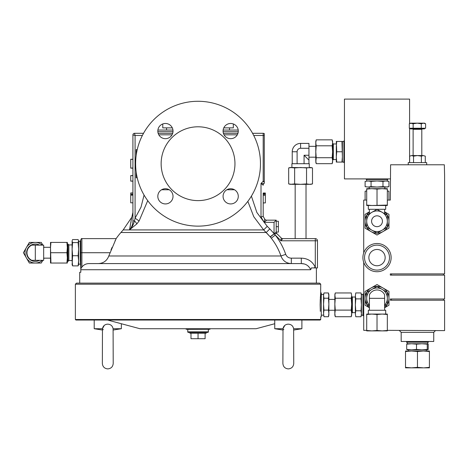 <?xml version="1.0" encoding="UTF-8"?>
<svg xmlns="http://www.w3.org/2000/svg" width="468" height="468" viewBox="0 0 468 468"><rect width="100%" height="100%" fill="white"/><g stroke="black" fill="none" stroke-linecap="round" stroke-linejoin="round"><path stroke-width="0.7" d="M301.889 320.036L301.889 328.723L293.635 328.723L293.746 363.466C293.424 366.76 291.617 368.573 288.317 368.895C285.018 368.573 283.21 366.76 282.888 363.466L283 328.723L274.745 328.723L282.888 330.028M293.635 328.723C293.026 325.863 291.254 324.342 288.317 324.154C285.386 324.33 283.614 325.857 283 328.723L284.772 325.424M121.352 323.733L121.352 328.723L113.098 328.723L113.209 363.466C112.887 366.76 111.074 368.573 107.78 368.895C104.481 368.573 102.673 366.76 102.352 363.466L102.463 328.723L94.208 328.723L94.208 320.036M113.098 328.723C112.49 325.863 110.717 324.342 107.78 324.154C104.85 324.33 103.077 325.857 102.463 328.723L104.235 325.424M371.592 221.241A5.429 5.429 0 0 1 377.021 215.818A5.429 5.429 0 0 1 382.444 221.241A5.429 5.429 0 0 1 377.021 226.67A5.429 5.429 0 0 1 371.592 221.241A5.429 5.429 0 0 1 377.021 215.818A5.429 5.429 0 0 1 382.444 221.241A5.429 5.429 0 0 1 377.021 226.67A5.429 5.429 0 0 1 371.592 221.241M371.592 188.674L366.707 188.674L366.707 189.101L371.592 188.674M382.175 188.674L371.861 188.674L377.021 189.101L382.175 188.674L387.334 189.101L387.334 188.674L382.175 188.674M423.973 367.848L429.402 367.848L429.402 367.357L423.973 367.848M411.489 367.848L423.429 367.848L417.456 367.357L411.489 367.848L405.516 367.357L405.516 367.848L411.489 367.848M173.02 196.332A7.599 7.599 0 0 0 165.42 188.733A7.599 7.599 0 0 0 157.821 196.332A7.599 7.599 0 0 0 165.42 203.931A7.599 7.599 0 0 0 173.02 196.332M173.02 131.075A7.599 7.599 0 0 0 165.42 123.476A7.599 7.599 0 0 0 157.821 131.075A7.599 7.599 0 0 0 165.42 138.68A7.599 7.599 0 0 0 173.02 131.075M238.276 131.075A7.599 7.599 0 0 0 230.677 123.476A7.599 7.599 0 0 0 223.072 131.075A7.599 7.599 0 0 0 230.677 138.68A7.599 7.599 0 0 0 238.276 131.075M238.276 196.332A7.599 7.599 0 0 0 230.677 188.733A7.599 7.599 0 0 0 223.072 196.332A7.599 7.599 0 0 0 230.677 203.931A7.599 7.599 0 0 0 238.276 196.332M371.861 330.894L382.175 330.894L377.021 330.466L371.861 330.894L366.707 330.466L366.707 330.894L371.592 330.894M209.992 328.723L209.992 329.267L186.106 329.267L186.106 328.723M187.814 329.267L187.732 331.847A0.544 0.544 0 0 0 188.276 332.391L207.821 332.391A0.544 0.544 0 0 0 208.359 331.847L187.732 331.847M208.283 329.267L187.732 329.337M208.359 329.337L208.359 331.847M189.903 332.391L189.903 333.257L190.991 333.257L190.991 338.709L205.107 338.709L190.991 338.709M206.195 332.391L206.195 333.257L190.991 333.257M283.023 329.197L283.836 329.7M274.745 320.036L274.745 328.723M102.486 329.197L103.299 329.7M102.352 330.028L94.208 328.723M316.386 283.128L316.386 267.924M311.343 267.924L310.647 269.732L310.459 269.235C308.541 265.514 305.487 263.63 301.31 263.583L301.31 258.155C307.862 258.365 312.525 261.425 315.297 267.339L315.362 267.924L311.343 267.924L317.468 267.924L317.468 240.786A2.17 2.17 0 0 0 315.297 238.616L282.76 238.616L280.964 240.786L281.227 237.978L276.851 233.602L274.113 233.86L270.311 237.001L263.665 229.923L253.779 216.725L247.841 201.357M310.647 269.732L80.8 269.732L80.8 272.271L79.712 272.271L79.712 283.128M320.726 284.211L75.371 284.211L76.454 283.128L319.644 283.128L320.726 284.211L320.668 293.512M320.644 293.805L320.317 298.297M320.276 299.116L320.147 304.838L320.726 292.898L321.27 292.898L321.27 316.783L320.726 316.783L320.726 319.498L320.182 320.036L75.915 320.036L75.371 319.498L320.726 319.498M320.317 311.36L320.147 304.838M75.371 284.211L75.371 319.498M274.745 323.733L256.131 328.723L139.967 328.723L107.552 320.036M251.404 196.11L256.856 212.478L267.24 226.336L269.82 228.91L266.216 232.497L120.919 232.497A65.14 65.14 0 0 0 116.152 238.616L108.798 255.955M291.33 263.583L98.321 263.583C103.457 263.314 106.95 260.781 108.792 255.984L280.958 255.984L285.714 254.358C286.773 256.803 288.645 258.073 291.33 258.155L291.33 263.583C286.258 263.338 282.801 260.805 280.958 255.984C278.694 249.462 275.465 243.535 271.27 238.194L270.311 237.001L276.214 232.069L278.384 232.099L278.384 226.67L276.214 226.67L276.214 232.069A2.17 2.17 0 0 0 276.851 233.602A2.17 2.17 0 0 1 276.214 232.069L276.214 228.84M260.471 163.706A62.425 62.425 0 0 0 198.046 101.281A62.425 62.425 0 0 0 135.621 163.706A62.425 62.425 0 0 0 198.046 226.132A62.425 62.425 0 0 0 260.471 163.706M162.765 123.956L162.765 127.875L172.318 127.875M161.138 163.706A36.913 36.913 0 0 0 198.046 200.614A36.913 36.913 0 0 0 234.959 163.706A36.913 36.913 0 0 0 198.046 126.793A36.913 36.913 0 0 0 161.138 163.706M78.624 260.816L78.624 264.672L78.133 265.888L78.624 260.816L78.133 255.744L78.624 249.163L78.624 260.816M67.333 244.044L67.977 244.044L68.855 244.922L68.855 260.536L72.113 260.536M67.977 244.044L67.977 261.413L68.855 260.536M67.333 252.726L67.333 257.886L67.333 247.572L66.906 252.726L67.333 257.886L66.906 263.039L67.333 263.039L67.333 257.886M43.67 258.874L44.086 258.155L50.509 258.155L43.67 258.155M50.509 247.297L43.67 247.297M39.517 245.127A8.687 8.687 0 0 0 26.623 252.726A8.687 8.687 0 0 0 39.517 260.325M31.824 245.127A8.36 8.36 0 0 0 31.824 260.325L43.67 260.325L43.67 245.127L31.824 245.127M417.31 155.563L423.324 155.563L425.277 156.166L423.324 155.563L425.277 156.166L425.277 162.618M426.687 164.789L426.687 162.618L408.231 162.618L408.231 164.789M424.517 128.25L424.517 128.899L410.401 128.899L410.401 128.25M387.82 178.905L387.82 179.449L366.216 179.449L366.216 178.905M401.175 332.35L433.742 332.35L433.742 341.47L401.175 341.47L401.175 332.35L399.438 330.613M407.142 342.231L407.142 343.746L421.879 343.746L416.502 344.179L411.6 343.746L406.698 344.179L407.178 343.746M411.489 351.023L429.402 351.023L429.402 351.515L423.429 351.023L417.456 351.515L411.489 351.023L405.516 351.515L405.516 351.023L411.489 351.023M407.113 349.818L427.77 349.83L428.22 349.403L428.22 344.179L427.74 343.746L427.261 344.179L421.879 343.746L427.74 343.746M406.604 341.47L406.604 342.231L428.314 342.231L428.314 341.47M387.334 180.964L388.926 181.391L385.948 180.964L382.97 181.391L377.021 180.964L387.334 180.964L387.334 179.449M388.885 253.738A12.484 12.484 0 0 1 380.894 269.48A12.484 12.484 0 0 1 365.151 261.483A12.484 12.484 0 0 1 373.142 245.747A12.484 12.484 0 0 1 388.885 253.738A12.484 12.484 0 0 1 380.894 269.48A12.484 12.484 0 0 1 365.151 261.483A12.484 12.484 0 0 1 373.142 245.747A12.484 12.484 0 0 1 388.885 253.738M363.718 262.337A14.116 14.116 0 0 1 377.021 243.5A14.116 14.116 0 0 1 390.318 262.337A14.116 14.116 0 0 1 363.718 262.337L363.718 330.35L366.707 330.35M382.175 205.499L366.707 205.499L366.707 205.072L371.861 205.499L387.334 205.072L387.334 205.499L382.175 205.499M368.334 205.499L368.334 209.301L385.702 209.301L385.702 205.499M384.62 298.327L384.62 294.84A8.36 8.36 0 0 0 369.416 294.84L369.416 298.327L384.62 298.327L384.62 310.266M366.707 330.466L366.707 314.069L387.334 314.069L387.334 330.466L382.175 330.894L387.334 330.894L387.334 330.466M385.702 314.069L385.702 310.266L368.334 310.266L368.334 314.069M323.552 313.42L323.552 304.171L323.979 310.108L323.552 313.42L323.979 316.725L323.552 313.42M363.718 293.98L362.957 293.98L362.957 315.695L363.718 315.695M362.957 294.524L361.436 294.524L361.436 315.151L362.957 315.151M355.358 297.034L352.375 297.034L352.375 312.647L351.667 313.349M344.448 162.566L343.904 162.566L343.904 140.962L344.448 140.962M291.903 167.503L291.903 163.706L309.272 163.706L309.272 167.503M292.231 163.706L292.231 151.761A8.36 8.36 0 0 1 300.591 143.401L300.591 148.28L308.95 148.28L300.591 148.28A3.481 3.481 0 0 0 297.104 151.761L297.104 163.706M342.383 162.074L341.956 162.074L342.383 156.92L341.956 141.447L342.383 141.447L342.383 162.074L343.904 162.074M342.383 141.447L343.904 141.447M336.305 143.957L333.321 143.957L333.321 159.57L336.305 159.57M333.321 143.957L332.613 143.249M333.321 159.57L332.613 160.272M332.333 163.075L332.613 160.694L332.186 163.671L316.216 163.671L315.789 162.074L316.216 157.716L315.789 151.761L316.216 145.805L315.789 142.828L316.216 139.85L332.186 139.85L332.613 142.828L332.613 141.447L332.186 139.85L332.613 142.828L332.186 145.805L332.613 151.761L332.613 142.828M316.216 163.671L315.789 160.694L315.789 141.447L316.216 139.85M391.459 273.897L391.459 275.114M443.459 273.897L443.459 275.114M80.256 259.933L80.8 268.755L80.8 240.786L80.256 240.786L80.256 259.933M147.724 200.643L139.101 220.966L136.82 223.938L129.548 229.811C131.777 227.267 132.9 224.283 132.912 220.884L132.912 134.936A1.626 1.626 0 0 1 134.538 133.304L143.524 133.304M263.186 193.413L265.356 193.413L265.356 193.021L263.186 193.021L263.186 195.718M263.186 193.021L263.186 216.397L263.186 195.238L265.356 195.238L265.356 202.919L263.186 202.919M387.334 221.241A10.314 10.314 0 0 1 371.861 230.174A10.314 10.314 0 0 1 371.861 212.314A10.314 10.314 0 0 1 387.334 221.241L387.334 215.292L377.021 209.336L366.707 215.292L366.707 227.196L377.021 233.152L387.334 227.196L387.334 221.241M278.384 226.67L278.384 221.241L276.214 221.241L276.214 220.159L276.214 232.069M387.334 200.076L390.318 200.076L390.587 164.789L444.331 164.789L444.6 175.646L444.6 273.897L390.318 273.897L390.318 275.114L444.6 275.114L444.6 298.999L390.318 298.999L390.318 300.216L444.6 300.216L444.6 330.613L387.334 330.35M291.658 184.334L288.68 183.906L291.658 184.334L300.591 184.334L294.635 183.906L290.277 184.334L288.68 183.906L288.68 167.93L291.658 167.503L311.904 167.784M309.518 184.334L306.54 183.906L300.591 184.334L310.904 184.334L312.495 183.906L309.518 184.334M288.68 167.93L290.277 167.503L294.635 167.93L300.591 167.503L306.54 167.93L310.904 167.503L312.495 167.93L312.495 183.906M294.635 183.906L294.635 167.93M306.54 183.906L306.54 167.93M332.186 163.671L332.613 162.074L332.613 151.761L332.186 157.716L332.613 160.694M332.186 145.805L316.216 145.805M332.186 157.716L316.216 157.716M336.305 141.447L336.732 141.447L336.305 146.607L336.305 162.074L336.732 162.074L336.305 156.92L336.732 151.761L336.305 141.447M341.956 141.447L336.732 141.447M341.956 162.074L336.732 162.074M341.956 151.761L336.732 151.761M304.071 163.706L304.071 155.247L308.95 155.247L308.95 143.401L300.591 143.401M308.95 163.706L308.95 155.247M308.95 160.12L304.071 155.247M409.588 123.616L409.588 99.105L344.448 99.105L344.448 178.905L390.318 178.905M351.667 296.262L351.667 315.151L351.24 316.725L351.667 313.42L351.24 310.108L351.667 304.171L351.24 298.227L351.667 295.589L351.24 292.956L335.269 292.956L334.842 294.524L335.269 298.227L334.842 304.171L335.269 310.108L334.842 313.42L335.269 316.725L334.842 315.151L334.842 295.589L335.269 292.956M351.24 292.956L351.667 295.589M351.24 298.227L335.269 298.227M351.24 310.108L335.269 310.108M351.24 316.725L335.269 316.725M355.358 313.771L355.785 316.748L355.358 313.771L355.358 304.838L355.785 310.793L355.358 313.771M355.358 295.905L355.358 304.838L355.785 298.882L355.358 295.905L355.785 292.927L355.358 295.905L355.785 292.927L361.009 292.927L361.436 295.905L361.009 298.882L355.785 298.882M361.436 313.771L361.009 316.748L361.436 313.771L361.009 310.793L361.436 304.838L361.009 298.882M361.009 310.793L355.785 310.793M361.436 315.151L361.009 316.748L355.785 316.748M323.979 316.725L328.442 316.725L328.869 315.151L328.869 294.524L328.442 292.956L328.869 296.262M328.442 316.725L328.869 313.42L328.442 310.108L328.869 304.171L328.442 298.227L328.869 295.589M323.552 295.589L323.979 298.227L323.552 304.171L323.552 294.524L323.979 292.956L323.552 295.589M323.979 292.956L328.442 292.956M323.979 298.227L328.442 298.227M323.979 310.108L328.442 310.108M369.416 310.266L369.416 298.327M384.62 305.844L387.334 304.282L387.334 292.371L377.021 286.416L366.707 292.371L366.707 304.282L369.416 305.844M384.62 305.3A10.314 10.314 0 0 0 371.861 289.394A10.314 10.314 0 0 0 369.416 305.3M377.021 330.466L377.021 314.496L382.175 314.069L387.334 314.496M366.707 314.496L371.861 314.069L377.021 314.496M369.416 307.534A11.94 11.94 0 0 1 371.048 287.984A11.94 11.94 0 0 1 388.961 298.327A11.94 11.94 0 0 1 384.62 307.534M369.416 307.728L365.075 305.218L365.075 291.429L377.021 284.538L388.961 291.429L388.961 305.218L384.62 307.728M377.021 189.101L377.021 205.072M387.334 189.101L387.334 205.072M366.707 189.101L366.707 205.072M366.707 226.453L366.707 222.733M366.707 220.498L366.707 219.006M387.334 216.035L387.334 217.521M387.334 218.263L387.334 219.012M387.334 224.219L387.334 226.453M384.62 212.033A11.94 11.94 0 0 1 382.988 231.584A11.94 11.94 0 0 1 365.075 221.241A11.94 11.94 0 0 1 369.416 212.033M384.62 211.84L388.961 214.35L388.961 228.138L377.021 235.035L365.075 228.138L365.075 214.35L369.416 211.84M384.62 209.301L384.62 213.724M369.416 213.724L369.416 209.301M366.707 190.944L365.11 191.272L366.707 190.944M387.334 190.845L388.926 191.272L387.334 190.944L388.926 191.272L388.926 200.076M365.11 200.076L365.11 191.272L366.707 190.845M377.021 187.048L382.97 186.621L387.334 187.048L388.926 186.621L385.948 187.048L368.088 187.048L371.065 186.621L377.021 187.048M388.335 186.767L385.948 187.048M365.11 181.391L368.088 180.964L365.11 181.391L365.11 186.621L368.088 187.048L365.707 186.767M377.021 180.964L371.065 181.391L368.088 180.964L377.021 180.964M371.065 181.391L371.065 186.621M382.97 181.391L382.97 186.621M388.926 181.391L388.926 186.621M417.456 367.357L417.456 351.515M405.516 367.357L405.516 351.515M429.402 367.357L429.402 351.515M407.178 349.83L406.698 349.403L411.6 349.83L416.502 349.403L421.879 349.83L427.261 349.403L427.74 349.83M427.261 344.179L427.261 349.403M416.502 344.179L416.502 349.403M406.698 344.179L406.698 349.403M366.707 200.076L363.718 200.076L363.718 252.89M409.588 128.25L409.588 162.618M425.605 123.774L425.605 128.25L409.313 128.25L409.313 123.774L410.401 123.148L413.145 123.774L417.216 123.148L421.288 123.774L423.446 123.148L425.605 123.774L424.517 123.148L411.232 123.148L409.313 123.774M413.145 128.25L413.145 123.774M421.288 128.25L421.288 123.774M411.594 155.563L417.456 155.563L413.548 156.166L411.594 155.563L409.64 156.166L411.594 155.563L409.64 156.166L409.64 162.618M423.324 155.563L421.37 156.166L421.37 162.618M413.548 156.166L413.548 162.618M421.37 156.166L417.456 155.563M46.168 247.297L44.086 247.297L43.67 246.577M42.834 245.127L41.266 242.412L29.355 242.412L26.378 247.572A10.314 10.314 0 0 0 42.284 260.325M44.08 247.297A10.314 10.314 0 0 0 43.67 246.689M42.284 245.127A10.314 10.314 0 0 0 26.378 247.572L23.4 252.726L29.355 263.039L41.266 263.039L42.834 260.325M43.67 258.769A10.314 10.314 0 0 0 44.08 258.155M66.906 242.412L67.333 247.572L67.333 242.412L50.509 242.412L50.509 247.572L50.936 242.412M50.509 263.039L50.936 263.039L50.509 247.572L50.509 263.039M66.906 252.726L50.936 252.726M66.906 263.039L50.936 263.039M38.791 260.325L35.311 260.325L35.311 245.127M26.951 252.726A8.36 8.36 0 0 0 31.824 260.325M72.113 249.163L72.61 255.744L72.113 264.672L72.61 265.888L72.113 260.816L72.113 241.073L72.61 242.582L72.113 249.163M72.195 240.488L72.61 239.569L78.133 239.569L78.624 241.073L78.624 249.163L78.133 242.582L78.548 240.488M78.133 242.582L72.61 242.582M78.133 255.744L72.61 255.744M78.133 265.888L72.61 265.888M223.78 127.875L233.333 127.875L233.333 123.956M157.891 130.051L172.949 130.051M223.142 130.051L238.206 130.051M132.912 175.646L130.736 175.646L130.736 181.145L132.912 181.145M132.912 175.576L130.736 175.576L130.736 175.956M132.912 159.249L130.736 159.249L130.736 168.158L132.912 168.158M137.241 177.817L136.165 177.817L136.165 171.92M136.165 155.487L136.165 149.59L137.241 149.59M130.736 181.075L132.912 181.075M130.736 168.047L132.912 168.047L130.736 168.047M130.736 159.36L132.912 159.36M172.686 133.304L158.155 133.304L172.686 133.304M132.912 220.884L134.462 220.884L135.082 218.182L141.014 207.143L144.068 195.057M223.411 133.304L237.943 133.304M252.574 133.304L263.186 133.304A2.17 2.17 0 0 1 264.274 133.596A2.17 2.17 0 0 0 263.186 133.304L263.186 135.474L253.726 135.474M261.015 216.976L263.186 216.397L264.73 219.071A2.17 2.17 0 0 0 266.614 220.159L264.104 222.329L261.015 216.976L261.015 183.433L263.186 185.229A2.17 2.17 0 0 1 263.823 183.696L264.274 183.245L264.274 133.596M264.274 182.344L263.186 181.262L264.274 181.262M264.274 135.474L263.186 135.474L263.186 181.262L261.015 183.433L263.823 183.696A2.17 2.17 0 0 0 263.186 185.229M264.104 222.329L264.73 219.071A2.17 2.17 0 0 0 266.614 220.159L276.214 220.159L274.043 222.329L264.104 222.329M139.101 220.966L135.082 218.182L135.082 135.474L132.912 134.936M129.513 229.923L131.73 217.327L129.537 229.829C132.029 227.331 133.661 224.353 134.462 220.884A5.429 1.082 43.1 0 1 136.82 223.938M132.912 212.402L131.619 218.065M131.022 221.861L130.847 222.92M130.338 225.746L129.958 227.729M131.73 217.327L123.183 229.923L263.665 229.923L267.24 226.336M266.216 232.497L270.141 236.796L274.102 233.819M282.76 238.616A2.17 2.17 0 0 1 281.227 237.978A2.17 2.17 0 0 0 282.76 238.616M270.311 237.001L271.27 238.194L275.26 235.088C279.776 240.856 283.257 247.279 285.714 254.358M274.113 233.86L280.964 240.786L315.297 240.786L315.297 238.616M110.974 250.029L111.337 249.128M111.524 248.678L112.027 247.473M115.034 240.839L115.251 240.4M313.794 267.924L315.297 267.339L315.297 240.786L317.468 240.786L317.468 267.924M304.101 263.934L301.31 263.583L88.926 263.583C86.03 263.648 83.684 264.824 81.882 267.111L80.8 268.755L80.8 269.732L80.8 268.755M308.248 266.128L308.921 266.807M310.459 269.235L311.097 268.983M81.882 267.111L81.882 252.726L80.8 252.726L80.8 239.698C81.309 238.668 81.672 238.306 81.882 238.616L81.882 252.726L109.927 252.726M105.013 324.874L105.879 324.476M106.815 324.236L107.78 324.154M285.556 324.874L286.422 324.476M287.352 324.236L288.317 324.154M198.046 333.257L198.046 338.709M205.107 333.257L205.107 338.709M265.356 193.413L265.356 195.039L263.186 195.039M265.356 194.074L263.186 194.074M265.356 195.039L265.356 195.718M132.912 195.144L130.736 195.144L130.736 202.819L132.912 202.819M130.736 195.618L130.736 194.945L132.912 194.945M130.736 195.045L132.912 194.875M130.736 194.875L130.736 194.109L132.912 194.109M130.736 194.109L130.736 192.921L132.912 192.921M421.803 155.563L421.803 129.332L413.115 129.332L412.682 128.899M384.76 255.089A8.143 8.143 0 0 1 379.542 265.356A8.143 8.143 0 0 1 369.275 260.138A8.143 8.143 0 0 1 374.494 249.871A8.143 8.143 0 0 1 384.76 255.089M292.231 151.761L297.104 151.761M157.845 131.678L172.996 131.678M223.101 131.678L238.253 131.678M134.538 133.304L135.082 135.474L142.371 135.474M237.288 134.825L224.061 134.825M172.031 134.825L158.81 134.825M169.24 189.762L161.606 189.762M234.491 189.762L226.857 189.762M269.82 228.91L274.043 233.567L274.043 222.329M291.33 258.155L301.31 258.155M166.567 130.051L166.567 127.875M78.624 264.127L80.256 264.127M67.333 261.413L67.977 261.413M421.803 129.332L422.235 128.899M413.115 155.563L413.115 129.332M433.742 332.35L435.48 330.613M391.459 300.216L391.459 298.999M408.57 351.023L408.57 349.83M384.825 188.674L384.825 187.048M334.842 310.266L328.869 310.266M323.552 315.151L321.27 315.151M352.375 297.034L351.667 296.326M315.789 157.189L308.95 157.189M306.019 238.616L306.019 184.334M295.162 238.616L295.162 184.334M315.789 146.332L308.95 146.332M352.375 312.647L355.358 312.647M361.436 294.524L361.009 292.927M323.552 294.524L321.27 294.524M334.842 299.409L328.869 299.409M369.211 188.674L369.211 187.048M366.707 180.964L366.707 179.449M426.348 351.023L426.348 349.83M427.77 343.746L427.77 342.231M443.459 300.216L443.459 298.999M68.855 244.922L72.113 244.922M78.624 241.33L80.256 241.33M229.531 130.051L229.531 127.875M123.183 229.923L120.919 232.497M81.882 238.616L116.152 238.616M113.209 330.028L121.352 328.723M293.746 330.028L301.889 328.723"/></g></svg>

